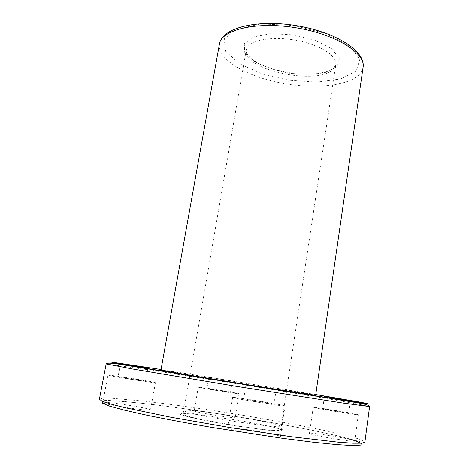 <?xml version="1.0" encoding="UTF-8"?>
<svg xmlns="http://www.w3.org/2000/svg" width="469" height="469" viewBox="0 0 469 469"><rect width="100%" height="100%" fill="white"/><g stroke="black" fill="none" stroke-linecap="round" stroke-linejoin="round"><path stroke-width="0.35" stroke-dasharray="2.35 1.76" d="M194.424 411.067L194.219 410.885C193.603 409.578 231.276 415.458 234.863 417.217L235.233 417.48C236.353 418.881 196.634 412.65 194.424 411.067M353.479 440.426C346.327 437.94 308.69 431.943 309.429 433.415C307.752 434.71 355.819 442.83 354.74 441.053L353.479 440.426M279.63 436.129C273.491 433.233 226.961 425.987 227.647 428.045C225.618 429.903 281.722 439.095 280.415 436.692L279.63 436.129M150.42 409.806C148.943 407.919 102.254 400.802 102.746 402.566C101.058 404.055 151.757 411.882 150.508 409.953L150.42 409.806M145.449 381.051C144.722 380.541 117.543 376.244 118.036 376.718C117.227 377 146.217 381.602 145.49 381.08L145.449 381.051M232.132 380.928L208.787 377.158L232.132 380.928M315.666 395.15L312.524 394.488C290.334 390.314 160.644 369.42 160.949 370.088M155.321 382.604C153.68 381.672 107.301 374.338 107.981 375.13C106.498 375.599 156.839 383.601 155.421 382.669L155.321 382.604M348.051 412.943C344.047 411.981 322.103 408.446 322.654 408.857C321.851 409.091 349.393 413.629 348.748 413.148L348.051 412.943M357.003 414.35C349.78 412.644 312.36 406.623 313.21 407.309C311.674 407.69 359.489 415.569 358.287 414.731L357.003 414.35M273.574 403.991C270.203 402.994 243.059 398.662 243.651 399.219C242.708 399.57 274.775 404.794 274.002 404.155L273.574 403.991M284.237 405.662C277.97 403.879 231.762 396.51 232.624 397.436C230.818 398.023 286.541 407.092 285.058 405.966L284.237 405.662M230.285 392.242L206.87 388.508C206.178 388.707 231.088 392.729 230.484 392.324L230.285 392.242M238.68 393.573C234.998 392.494 197.543 386.52 198.27 387.124C196.98 387.453 240.21 394.435 239.067 393.714L238.68 393.573M282.578 429.733L272.378 426.942C261.538 424.58 248.676 422.135 233.785 419.62L193.949 414.109L182.306 413.33L179.979 414.268L188.216 416.865L206.02 420.687L229.787 424.908C246.917 427.599 261.374 429.551 273.151 430.771L283.141 431.146L282.578 429.733M354.793 440.655L354.605 440.596C311.48 426.479 123.247 396.88 102.623 401.394M315.76 394.529L161.06 369.472M279.641 425.512C268.004 420.84 183.256 407.62 183.901 410.633C183.256 411.835 205.322 416.648 232.096 420.974C258.87 425.319 281.324 427.716 281.095 426.38L279.641 425.512M333.694 68.72C319.641 86.366 241.582 70.063 246.213 50.054C247.398 41.002 269.294 35.837 293.823 39.871C318.369 43.787 337.516 55.6 335.781 64.564L333.694 68.72M369.601 406.564L361.699 404.823C338.161 400.379 275.731 389.944 218.255 380.722L150.256 370.035L106.17 363.897M363.082 67.319C362.66 70.069 361.294 72.578 358.984 74.847C346.509 86.812 310.202 89.403 277.208 82.239C244.197 75.187 217.088 58.678 219.439 44.051M356.299 70.954L340.746 78.939L316.927 82.11L289.168 80.263L261.854 73.797L239.325 63.655L225.665 51.314L224.252 38.868L236.722 28.896L261.661 23.919L293.916 25.514L325.697 33.475L349.294 45.728L359.834 59.2L356.299 70.954M337.346 66.352L326.67 72.167C315.965 74.448 303.666 74.817 289.772 73.27C275.983 70.643 264.094 66.633 254.11 61.24L244.765 52.434L244.279 43.734L253.43 36.934L270.9 33.651L293.107 34.812L314.986 40.24L331.519 48.624L339.322 57.992L337.346 66.352M357.173 438.509C333.817 431.345 271.193 419.468 213.289 410.563C188.092 406.723 165.194 403.598 144.593 401.183L112.261 398.281L102.916 398.216L99.399 399.225C99.862 400.227 105.103 400.333 110.01 400.538L123.171 401.417C137.593 402.724 154.571 404.647 174.105 407.18L237.39 416.648C264.129 421.121 289.725 425.805 314.171 430.689L337.504 435.812L355.672 440.479C362.725 442.548 365.791 443.129 364.876 442.22C364.876 441.352 362.308 440.115 357.173 438.509M120.498 363.645L120.433 363.991M120.357 364.378L118.036 376.718M147.864 368.054L147.747 368.693M147.717 368.874L145.49 381.08M189.429 378.63L183.174 413.33C182.887 413.975 183.49 414.66 184.979 415.382L197.842 418.84L237.742 426.057L260.735 429.246L271.469 430.343L279.395 430.431L280.931 429.158L285.949 394.259M286.389 391.345L335.781 64.564L334.086 67.636C332.544 69.101 330.182 70.42 326.987 71.587L313.526 74.131L294.978 73.762L273.462 69.441L261.297 64.81C250.663 59.317 245.639 54.398 246.213 50.054L189.933 375.722M107.981 375.13L102.746 402.566M155.421 382.669L150.508 409.953M324.437 396.375L324.302 397.319M324.278 397.483L322.654 408.857M350.46 400.608L350.366 401.312M350.325 401.616L348.748 413.148M313.21 407.309L309.429 433.415M358.287 414.731L354.74 441.053M245.938 384.967L243.651 399.219M276.194 389.839L274.002 404.155M232.624 397.436L227.647 428.045M285.058 405.966L280.415 436.692M208.787 377.158L206.87 388.508M232.337 380.975L230.484 392.324M198.27 387.124L194.219 410.885M239.067 393.714L235.233 417.48"/><path stroke-width="0.7" d="M147.817 368.036L120.498 363.645L147.817 368.036M349.757 400.467L324.437 396.375L349.757 400.467M160.949 370.088C160.04 370.217 194.928 376.138 238.223 383.15C281.517 390.161 316.493 395.555 315.666 395.15L363.082 67.319C365.884 53.255 335.675 34.102 295.792 27.718C255.927 21.181 221.216 29.823 219.439 44.051L160.949 370.088M275.807 389.428L245.991 384.621L275.807 389.428M102.623 401.394L102.131 403.094L109.365 406.06L124.701 410.228L147.817 415.417C166.776 419.286 188.057 423.278 211.677 427.394L282.045 438.263L312.36 442.132L336.32 444.589L352.618 445.55L360.849 445.093L361.312 443.387L354.793 440.655M161.06 369.472L109.723 361.798L126.724 365.099L279.424 390.237L363.364 403.193L367.25 403.545L359.793 402.08L315.76 394.529M106.17 363.897L132.276 368.927L237.672 386.538L343.244 403.094L369.601 406.564L364.876 442.22L361.834 443.211L352.852 443.223L337.838 442.156L291.431 436.75L231 427.746L170.816 417.217L125.076 407.696L110.491 403.967L101.972 401.124L99.399 399.225L106.17 363.897C107.002 362.473 114.096 363.352 120.99 364.477L355.443 402.455C362.414 403.575 369.255 404.958 369.601 406.564M120.433 363.991L120.357 364.378M189.933 375.722L189.429 378.63M286.389 391.345L285.949 394.259M219.439 44.051C222.066 27.554 256.924 19.235 296.138 25.578C335.347 31.933 365.797 50.834 363.082 67.319M350.366 401.312L350.325 401.616"/></g></svg>
